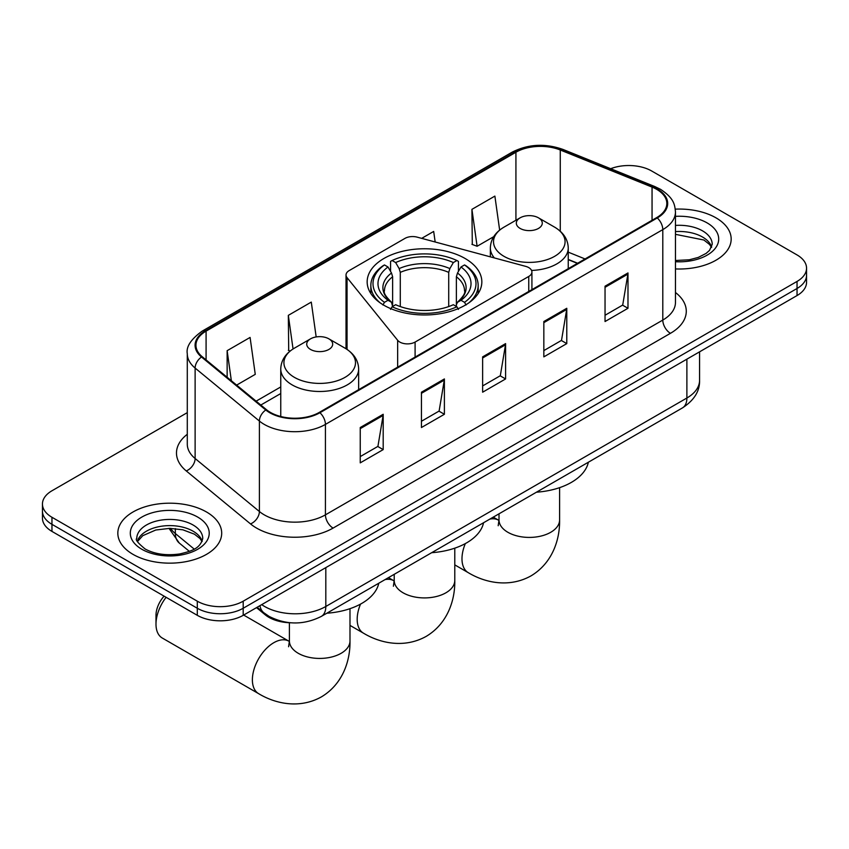 <?xml version="1.0" encoding="UTF-8"?>
<svg xmlns="http://www.w3.org/2000/svg" width="849" height="849" viewBox="0 0 849 849"><rect width="100%" height="100%" fill="white"/><g stroke="black" fill="none" stroke-linecap="round" stroke-linejoin="round"><path stroke-width="1.27" d="M528.757 267.605A10.814 6.251 0 0 0 525.68 266.363L417.167 237.147A10.814 6.251 0 0 0 404.941 238.399L349.204 270.576A10.814 6.251 0 0 0 346.031 274.991A10.814 6.251 0 0 0 347.05 277.634L397.65 340.279A10.814 6.251 0 0 0 415.097 342.062L528.757 276.445A10.814 6.251 0 0 0 531.92 272.03A10.814 6.251 0 0 0 528.757 267.605M465.04 258.457A57.339 33.1 0 0 0 402.553 251.283A57.339 33.1 0 0 0 367.161 281.868A57.339 33.1 0 0 0 383.96 305.279A57.339 33.1 0 0 0 446.447 312.453A57.339 33.1 0 0 0 481.839 281.868A57.339 33.1 0 0 0 465.04 258.457M577.405 263.37L568.246 259.667M290.74 622.784A32.453 18.742 180 0 1 265.206 614.803L256.515 607.629M187.289 412.635L51.959 490.775A32.453 18.742 0 0 0 42.45 504.019L42.45 518.155A32.453 18.742 0 0 0 51.959 531.41L197.297 615.323A32.453 18.742 0 0 0 243.196 615.323L797.041 295.558A32.453 18.742 0 0 0 806.55 282.314L806.55 275.246A32.453 18.742 0 0 1 797.041 288.49A32.453 18.742 0 0 0 806.55 275.246L806.55 268.178A32.453 18.742 0 0 0 797.041 254.933L651.703 171.01A32.453 18.742 0 0 0 610.664 168.707M42.45 504.019A32.453 18.742 0 0 0 51.959 517.274L197.297 601.188A32.453 18.742 0 0 0 243.196 601.188L243.196 608.255L797.041 288.49L243.196 608.255A32.453 18.742 0 0 1 197.297 608.255A32.453 18.742 0 0 0 243.196 608.255L243.196 615.323M51.959 517.274L51.959 524.342L197.297 608.255L51.959 524.342A32.453 18.742 0 0 1 42.45 511.087A32.453 18.742 0 0 0 51.959 524.342L51.959 531.41M715.962 217.832A51.927 29.98 0 0 0 675.284 209.141A51.927 29.98 0 0 1 715.962 217.832A51.927 29.98 0 0 1 731.169 239.025A51.927 29.98 0 0 0 715.962 217.832M206.477 511.968A51.927 29.98 0 0 0 149.891 505.473A51.927 29.98 0 0 0 117.831 533.172A51.927 29.98 0 0 0 133.038 554.376A51.927 29.98 0 0 0 189.635 560.871A51.927 29.98 0 0 0 221.695 533.172A51.927 29.98 0 0 0 206.477 511.968A51.927 29.98 0 0 0 149.891 505.473A51.927 29.98 0 0 0 117.831 533.172A51.927 29.98 0 0 0 133.038 554.376A51.927 29.98 0 0 0 189.635 560.871A51.927 29.98 0 0 0 221.695 533.172A51.927 29.98 0 0 0 206.477 511.968M656.67 189.338A34.618 19.983 180 0 1 666.815 203.473A34.618 19.983 180 0 1 656.67 217.609L319.32 412.381A34.618 19.983 180 0 1 266.48 409.706L202.211 356.718A34.618 19.983 180 0 1 195.949 345.256A34.618 19.983 180 0 1 206.084 331.121L515.927 152.236A34.618 19.983 180 0 1 560.266 149.997L652.053 187.098A34.618 19.983 180 0 1 656.67 189.338M657.285 188.987A35.488 20.482 0 0 0 652.541 186.695L560.754 149.583A35.488 20.482 0 0 0 515.311 151.886L205.479 330.77A35.488 20.482 0 0 0 201.5 357.005L265.769 409.993A35.488 20.482 0 0 0 319.924 412.731L657.285 217.96A35.488 20.482 0 0 0 657.285 188.987M360.241 427.525L360.241 462.864L383.196 449.609L383.196 414.28L360.241 427.525M360.241 456.592L377.922 446.383L383.101 415.448A8.66 4.998 -120 0 0 383.196 414.28M377.763 446.478L383.196 449.609M421.444 392.196L421.444 427.525L444.388 414.28L444.388 378.941L421.444 392.196M421.444 421.263L439.113 411.054L444.292 380.119A8.66 4.998 -120 0 0 444.388 378.941M438.965 411.139L444.388 414.28M605.04 286.198L605.04 321.527L627.984 308.283L627.984 272.943L605.04 286.198M605.04 315.266L622.71 305.056L627.889 274.121A8.66 4.998 -120 0 0 627.984 272.943M622.55 305.152L627.984 308.283M543.838 321.527L543.838 356.867L566.782 343.612L566.782 308.283L543.838 321.527M543.838 350.595L561.507 340.385L566.697 309.45A8.66 4.998 -120 0 0 566.782 308.283M561.359 340.481L566.782 343.612M482.635 356.867L482.635 392.196L505.59 378.951L505.59 343.612L482.635 356.867M482.635 385.924L500.316 375.725L505.495 344.79A8.66 4.998 -120 0 0 505.59 343.612M500.157 375.81L505.59 378.951M675.464 268.931A51.927 29.98 0 0 0 731.169 239.025A51.927 29.98 0 0 1 675.464 268.931M243.196 601.188L797.041 281.433A32.453 18.742 0 0 0 806.55 268.178M236.638 385.106L255.262 374.345L250.084 337.435L227.139 350.679L227.139 377.274M435.166 241.997L433.68 231.437L421.677 238.367M499.647 230.1L494.882 196.098L471.927 209.353L472.299 244.47M316.168 336.926L311.286 302.095L288.331 315.35L288.702 350.467M471.927 209.353L477.106 246.263L493.704 236.691M477.106 246.263L471.927 244.332M290.178 351.019L288.331 350.329M288.331 315.35L293.054 348.96M227.139 350.679L231.352 380.745M382.92 304.993L384.459 302.329A51.492 29.726 0 0 1 384.459 264.941L388.004 266.979A46.515 26.86 0 0 0 388.004 300.291L391.495 302.276L392.631 306.447M392.631 304.749L392.631 276.785L391.495 273.007L388.004 266.979M390.572 271.415L390.572 261.396L392.111 260.516A51.492 29.726 0 0 1 456.889 260.516L453.345 262.564A46.515 26.86 0 0 0 395.655 262.564L399.147 268.592L400.282 272.37L400.282 306.563M448.718 306.563L448.718 272.37L449.853 268.592L453.345 262.564M431.653 552.699A59.504 34.353 0 0 0 483.569 522.729M384.459 264.941L382.92 265.811A53.657 30.978 0 0 0 370.843 285.402A53.657 30.978 0 0 0 380.214 302.891M456.889 260.516L458.428 261.396L458.428 271.415M390.572 309.407L392.111 306.754A51.492 29.726 0 0 0 456.889 306.754L458.428 309.407M392.111 306.754L395.655 304.706A46.515 26.86 0 0 0 453.345 304.706L456.889 306.754M388.004 300.291L384.459 302.329M395.655 262.564L392.111 260.516M391.495 273.007A41.612 24.027 0 0 0 391.495 302.276L391.697 302.403C385.786 296.694 383.377 292.809 384.47 290.761A40.03 23.114 0 0 1 392.631 276.785M468.786 302.891A53.657 30.978 0 0 0 478.157 285.402A53.657 30.978 0 0 0 466.08 265.811L464.541 264.941A51.492 29.726 0 0 1 464.541 302.329L466.08 304.993M464.541 302.329L460.996 300.291A46.515 26.86 0 0 0 460.996 266.979L464.541 264.941M460.996 266.979L457.505 273.007L456.369 276.785L456.369 304.749L457.505 302.276L460.996 300.291M456.369 276.785A40.03 23.114 0 0 1 464.53 290.761C465.613 292.82 463.214 296.704 457.303 302.403L457.505 302.276A41.612 24.027 0 0 0 457.505 273.007M456.369 306.447L456.369 304.749M531.57 270.438A38.948 22.488 0 0 0 568.246 247.982C567.96 239.322 563.407 232.371 554.599 227.139L538.478 217.832A12.979 7.492 0 0 0 520.119 217.832A12.979 7.492 0 0 0 520.119 228.423A12.979 7.492 0 0 0 538.478 228.423A12.979 7.492 0 0 0 538.478 217.832L554.599 227.139A35.775 20.652 0 0 1 554.599 256.345A35.775 20.652 0 0 1 503.998 256.345A35.775 20.652 0 0 1 503.998 227.139C495.19 232.371 490.648 239.322 490.351 247.982A38.948 22.488 0 0 0 494.383 257.937M536.451 492.197A59.504 34.353 0 0 0 588.368 462.217M166.107 597.314A30.288 17.489 120 0 0 155.993 624.153L155.993 615.323A19.474 11.239 -60 0 1 164.101 596.147M155.993 624.153A30.288 17.489 120 0 0 162.265 638.024L258.658 693.675A30.288 17.489 -60 0 1 254.01 669.394A30.288 17.489 -60 0 1 273.803 642.704A30.288 17.489 -60 0 1 288.947 641.207L289.403 641.462M310.522 349.438A12.979 7.492 0 0 0 328.881 349.438A12.979 7.492 0 0 0 328.881 338.847L345.002 348.143A35.775 20.652 0 0 0 345.002 348.143A35.775 20.652 0 0 1 345.002 377.359A35.775 20.652 0 0 1 294.401 377.359A35.775 20.652 0 0 1 294.401 348.154C285.593 353.386 281.04 360.337 280.754 368.997A38.948 22.488 0 0 0 292.162 384.905A38.948 22.488 0 0 0 334.602 389.776A38.948 22.488 0 0 0 358.649 368.997C358.352 360.337 353.81 353.386 345.002 348.154L328.881 338.847A12.979 7.492 0 0 0 310.522 338.847A12.979 7.492 0 0 0 310.522 349.438M326.854 613.211A59.504 34.353 0 0 0 378.771 583.231M265.206 613.838L265.206 614.803M347.05 277.634L347.05 349.427M397.65 340.279L397.65 367.15M415.097 342.062L415.097 357.079M528.757 276.445L528.757 291.462M261.715 604.637A43.278 24.982 0 0 0 264.623 606.483A43.278 24.982 0 0 0 325.814 606.483L686.883 398.022A43.278 24.982 0 0 0 699.565 380.363C699.873 391.102 694.164 400.293 682.405 407.934L321.336 616.395A21.639 12.491 60 0 0 325.814 606.483L325.814 567.62M686.883 359.159L686.883 398.022A21.639 12.491 60 0 1 682.405 407.934M259.964 605.645A21.639 14.475 129.5 0 0 263.731 612.681L257.162 607.258M797.041 295.558L797.041 281.433M197.297 615.323L197.297 601.188M170.532 528.365A43.278 24.982 0 0 0 175.34 533.533L175.34 528.609M189.359 551.362L179.298 543.063A21.639 14.475 129.5 0 1 175.34 533.533L194.198 549.091M675.464 292.502A54.092 31.233 180 0 1 670.445 333.317L333.084 528.089A10.814 6.251 60 0 1 325.432 514.844L662.793 320.073A43.278 24.982 0 0 0 675.464 302.403L675.464 211.953A43.278 24.982 180 0 1 662.793 229.623A10.814 6.251 -120 0 0 657.285 217.96M333.084 528.089A54.092 31.233 180 0 1 256.589 528.089A54.092 31.233 180 0 1 250.529 523.918L186.26 470.93A54.092 31.233 180 0 1 187.289 434.285M264.241 514.844A43.278 24.982 0 0 0 325.432 514.844L325.432 424.394A43.278 24.982 180 0 1 259.391 421.051L195.121 368.063A43.278 24.982 180 0 1 187.289 353.736L187.289 444.186A43.278 24.982 0 0 0 195.121 458.513L259.391 511.512A43.278 24.982 0 0 0 264.241 514.844M675.464 211.953C674.764 204.524 674.074 198.337 660.554 189.338L654.866 186.578A10.814 5.062 112 0 0 652.541 186.695M654.866 186.578L563.078 149.466C545.154 143.131 528.142 144.043 512.043 152.226A10.814 6.251 60 0 1 515.311 151.886M205.479 330.77A10.814 6.251 -120 0 0 202.211 331.11C190.983 339.186 186.005 346.721 187.289 353.736M201.5 357.005A10.814 7.238 129.5 0 0 195.121 368.063L195.121 458.513A10.814 7.238 -50.5 0 1 186.26 470.93M563.078 149.466A10.814 5.062 112 0 0 560.754 149.583M265.769 409.993A10.814 7.238 129.5 0 0 259.391 421.051L259.391 511.512A10.814 7.238 -50.5 0 1 250.529 523.918M319.924 412.731A10.814 6.251 60 0 1 325.432 424.394L662.793 229.623L662.793 320.073A10.814 6.251 60 0 0 670.445 333.317M206.084 331.121L206.084 359.912M652.053 187.098L652.053 220.273M560.266 149.997L560.266 231.225M585.057 258.956L568.246 252.153M515.927 152.236L515.927 220.252M280.754 386.942L256.122 401.163M482.635 357.981L505.495 344.79M543.838 322.652L566.697 309.45M605.04 287.323L627.889 274.121M421.444 393.31L444.292 380.119M360.241 428.649L383.101 415.448M711.664 247.048A32.973 19.039 0 0 0 702.558 237.051A32.973 19.039 0 0 0 675.464 231.597M675.464 260.505L689.314 259.783L698.271 257.427L706.092 253.416L709.509 250.402L712.215 244.332A32.973 19.039 0 0 0 702.558 230.864A32.973 19.039 0 0 0 675.464 225.42M675.464 261.715A39.468 22.785 0 0 0 714.932 248.746A39.468 22.785 0 0 0 707.143 222.916A39.468 22.785 0 0 0 675.464 216.346M454.788 548.167L454.788 580.429A30.288 17.489 180 0 1 445.916 592.793A30.288 17.489 180 0 1 403.084 592.793A30.288 17.489 180 0 1 394.212 580.429L393.395 586.235M385.011 579.634A30.288 17.489 -60 0 1 393.745 580.695L394.201 580.96M454.788 580.429C455.191 600.307 447.476 623.686 426.198 636.379C404.58 648.456 380.479 643.457 363.457 633.163A30.288 17.489 -60 0 1 360.528 604.095M448.718 272.37A40.03 23.114 0 0 0 400.282 272.37M449.853 268.592A41.612 24.027 0 0 0 399.147 268.592M559.597 487.655L559.597 519.928A30.288 17.489 180 0 1 550.725 532.291A30.288 17.489 180 0 1 507.882 532.291A30.288 17.489 180 0 1 499.01 519.928L498.193 525.733M489.809 519.121A30.288 17.489 -60 0 1 498.554 520.193L499.01 520.448M559.597 519.928C559.99 539.805 552.285 563.174 531.007 575.877C509.379 587.943 485.288 582.945 468.255 572.661A30.288 17.489 -60 0 1 465.326 543.593M349.99 608.669L349.99 640.942A30.288 17.489 180 0 1 341.118 653.306A30.288 17.489 180 0 1 298.275 653.306A30.288 17.489 180 0 1 289.403 640.942L288.596 646.747M202.189 541.195A32.973 19.039 0 0 0 193.084 531.198A32.973 19.039 0 0 0 159.973 526.476A32.973 19.039 0 0 0 137.336 541.195M193.084 525.011A32.973 19.039 0 0 0 157.139 520.883A32.973 19.039 0 0 0 136.785 538.468C135.065 539.486 137.835 542.989 145.105 548.963C154.614 554.164 166.192 555.819 179.839 553.93C191.927 550.98 200.215 548.571 202.741 538.468A32.973 19.039 0 0 0 193.084 525.011M141.857 549.282A39.468 22.785 0 0 0 197.668 549.282A39.468 22.785 0 0 0 197.668 517.062A39.468 22.785 0 0 0 141.857 517.062A39.468 22.785 0 0 0 141.857 549.282M346.031 274.991L346.031 348.769M531.92 272.03L531.92 289.626M321.336 616.395C303.921 625.14 286.516 625.14 269.101 616.395L263.731 612.681M699.565 380.363L699.565 351.847M179.298 543.063L169.004 528.365M512.043 152.226L202.211 331.11M280.754 393.533L260.813 405.037M577.638 263.232L568.246 259.433M711.504 247.42L709.509 244.438L703.895 240.023L675.464 234.335M363.457 633.163L349.99 625.395M370.843 293.531L370.843 285.402M478.157 293.531L478.157 285.402M393.745 580.695L388.449 577.638M394.212 574.317L394.212 580.429M468.255 572.661L454.788 564.882M568.246 268.655L568.246 247.982M490.351 256.854L490.351 247.982M520.119 217.832L503.998 227.139M498.554 520.193L493.258 517.137M499.01 513.815L499.01 519.928M349.99 640.942C350.382 660.819 342.678 684.188 321.4 696.891C299.782 708.957 275.681 703.959 258.658 693.675M358.649 389.67L358.649 368.997M280.754 416.498L280.754 368.997M310.522 338.847L294.401 348.154M288.947 641.207L243.652 615.058M289.403 622.741L289.403 640.942M202.03 541.566L200.035 538.574L194.421 534.17L182.822 529.797L169.736 528.365L155.781 530.009L142.759 535.677L137.496 541.566"/></g></svg>
